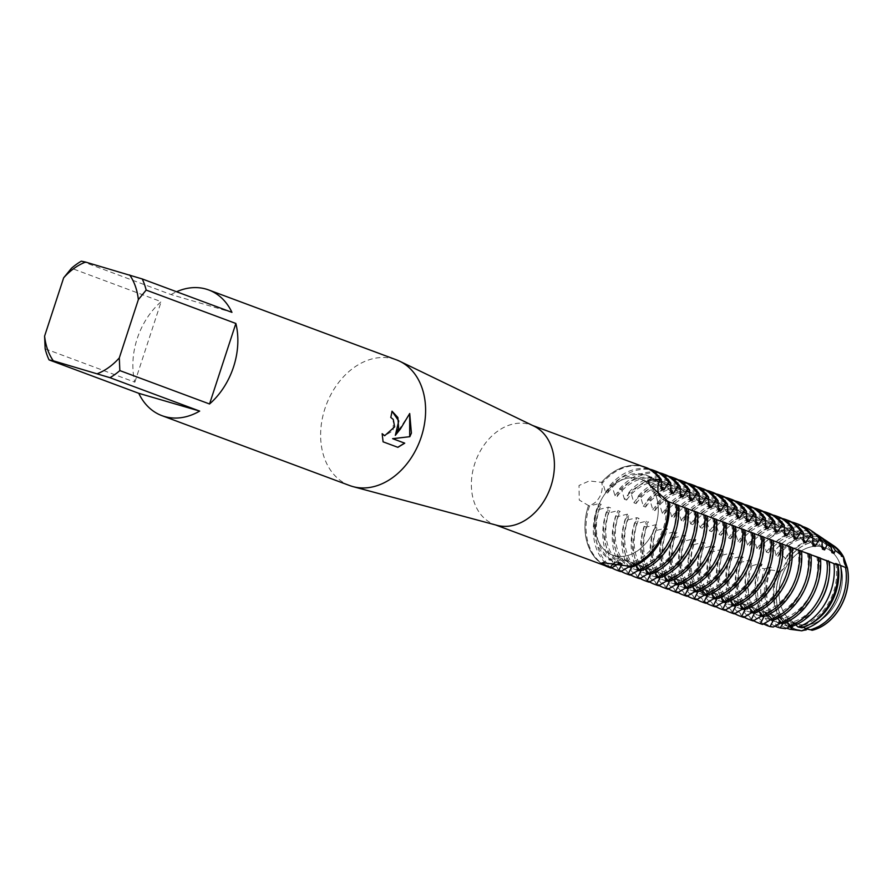 <?xml version="1.0" encoding="UTF-8"?>
<svg xmlns="http://www.w3.org/2000/svg" width="892" height="892" viewBox="0 0 892 892"><rect width="100%" height="100%" fill="white"/><g stroke="black" fill="none" stroke-linecap="round" stroke-linejoin="round"><path stroke-width="0.67" stroke-dasharray="4.46 3.34" d="M618.145 560.778A16.179 12.098 -69.6 0 0 614.844 562.584A16.179 12.098 110.4 0 1 625.247 560.622A16.179 12.098 -69.6 0 0 618.145 560.778M645.05 467.341A53.063 39.683 110.4 0 0 601.609 482.371L589.3 480.933L578.997 485.493L579.276 500.055L588.464 505.53A16.179 12.098 -69.6 0 0 601.219 493.276A16.179 12.098 -69.6 0 0 601.632 482.249L601.609 482.405M660.504 497.323A16.179 12.098 -69.6 0 0 664.93 500.758A16.179 12.098 -69.6 0 0 667.974 501.337A16.179 12.098 110.4 0 1 664.93 500.758A16.179 12.098 110.4 0 1 660.504 497.323M839.818 594.128A40.497 30.283 110.4 0 1 796.589 623.586A40.497 30.283 110.4 0 1 781.615 577.135A40.497 30.283 110.4 0 1 824.844 547.677A40.497 30.283 110.4 0 1 839.818 594.128A40.497 30.283 110.4 0 1 796.589 623.586A40.497 30.283 110.4 0 1 781.615 577.135A40.497 30.283 110.4 0 1 824.844 547.677A40.497 30.283 110.4 0 1 839.818 594.128M807.126 628.971L810.694 629.663L801.875 630.834A46.105 34.476 110.4 0 1 779.14 576.533A46.105 34.476 110.4 0 1 781.091 571.359A16.179 12.098 -69.6 0 0 787.536 559.953L781.091 571.359L787.536 559.953A46.105 34.476 110.4 0 1 833.741 545.77A46.105 34.476 110.4 0 0 787.536 559.953L785.272 559.106A46.105 34.476 110.4 0 1 824.308 541.578A46.105 34.476 110.4 0 1 826.081 542.158A46.105 34.476 110.4 0 1 841.334 556.151M812.099 630.287L810.694 629.663L812.099 630.287A16.179 12.098 -69.6 0 0 810.928 629.741A16.179 12.098 -69.6 0 0 807.929 629.172M655.698 525.589A40.497 30.283 110.4 0 1 612.469 555.036A40.497 30.283 110.4 0 1 597.495 508.596A40.497 30.283 110.4 0 1 640.724 479.138A40.497 30.283 110.4 0 1 655.698 525.589A40.497 30.283 110.4 0 1 612.469 555.036A40.497 30.283 110.4 0 1 597.495 508.596A40.497 30.283 110.4 0 1 640.724 479.138A40.497 30.283 110.4 0 1 655.698 525.589M497.034 525.332A53.063 39.683 110.4 0 1 494.38 524.485A53.063 39.683 110.4 0 1 474.767 463.628A53.063 39.683 110.4 0 1 531.409 425.038A53.063 39.683 110.4 0 1 533.973 426.131M608.021 566.788A53.063 39.683 110.4 0 1 588.397 505.931A53.063 39.683 110.4 0 1 588.542 505.496M349.72 485.571A67.056 50.142 110.4 0 1 324.922 408.659A67.056 50.142 110.4 0 1 396.516 359.877M45.146 348.783L134.848 382.177A67.056 50.142 110.4 0 1 137.167 338.759A67.056 50.142 110.4 0 1 161.162 301.663L71.46 268.269M624.422 499.23L621.635 489.697L619.472 488.883L617.141 496.521L614.967 495.707L612.18 486.173L610.005 485.371L607.675 492.997L605.512 492.183L602.713 482.65L601.632 482.249A16.179 12.098 110.4 0 1 588.464 505.53A53.23 39.806 110.4 0 0 588.341 505.92A53.23 39.806 110.4 0 0 605.122 565.718A53.23 39.806 110.4 0 1 588.341 505.92A53.23 39.806 110.4 0 1 588.464 505.53L589.556 505.942L599.056 503.59M392.012 411.19L391.889 411.145A66.889 50.019 110.4 0 1 390.663 417.389L393.149 419.396L393.205 430.635L384.619 435.697M382.144 433.847L382.958 441.774L397.888 447.327M409.662 413.62L395.212 435.307M631.09 566.576A16.179 12.098 -69.6 0 0 625.247 560.622A16.179 12.098 110.4 0 1 631.09 566.576M601.632 482.249A53.23 39.806 110.4 0 1 642.151 466.26A53.23 39.806 110.4 0 0 601.632 482.249M81.328 261.166L171.041 294.572L231.942 312.356M171.041 294.572A67.056 50.142 110.4 0 1 176.571 291.74M134.848 382.177L161.162 301.663M646.254 467.609A53.23 39.806 -69.6 0 0 644.202 466.929A53.23 39.806 -69.6 0 0 602.713 482.65M605.512 492.183A46.105 34.476 110.4 0 1 644.548 474.655A46.105 34.476 110.4 0 1 646.321 475.235A46.105 34.476 110.4 0 1 661.574 489.229M607.675 492.997A46.105 34.476 110.4 0 1 646.722 475.458A46.105 34.476 110.4 0 1 648.495 476.049A46.105 34.476 110.4 0 1 661.206 485.939M655.709 471.132A53.23 39.806 -69.6 0 0 653.669 470.452A53.23 39.806 -69.6 0 0 612.18 486.173M614.967 495.707A46.105 34.476 110.4 0 1 654.014 478.179A46.105 34.476 110.4 0 1 655.787 478.759A46.105 34.476 110.4 0 1 671.04 492.752M617.141 496.521A46.105 34.476 110.4 0 1 656.189 478.982A46.105 34.476 110.4 0 1 657.95 479.573A46.105 34.476 110.4 0 1 670.673 489.463M665.176 474.655A53.23 39.806 -69.6 0 0 663.124 473.975A53.23 39.806 -69.6 0 0 621.635 489.697M785.261 559.106L785.228 557.957L779.151 553.363L777.98 556.396L775.806 555.582L775.025 550.554L770.376 547.565L768.514 552.873L766.351 552.059L764.299 543.897L761.322 542.158L759.059 549.349L756.884 548.535L754.097 539.002L751.923 538.199L749.592 545.826L747.429 545.023L744.63 535.479L742.456 534.676L740.137 542.303L737.963 541.5L735.175 531.966L733.001 531.153L730.671 538.779L728.496 537.976L725.709 528.443L723.535 527.629L721.215 535.256L719.041 534.453L716.254 524.92L714.079 524.106L711.749 531.743L709.575 530.93L706.787 521.396L704.613 520.582L702.283 528.22L700.12 527.406L697.332 517.873L695.158 517.07L692.828 524.697L690.653 523.883L687.866 514.35L685.692 513.547L683.361 521.173L681.198 520.359L678.399 510.826L676.236 510.023L673.906 517.65L671.732 516.847L668.944 507.303L666.77 506.5L664.44 514.126L662.277 513.324L659.478 503.779L657.315 502.977L654.984 510.603L652.81 509.8L650.023 500.267L647.848 499.453L645.518 507.08L643.355 506.277L640.556 496.744L638.393 495.93L636.063 503.556L633.889 502.753L631.101 493.22L628.927 492.406L626.597 500.044L624.433 499.23A46.105 34.476 110.4 0 1 663.47 481.702A46.105 34.476 110.4 0 1 665.242 482.282A46.105 34.476 110.4 0 1 680.496 496.275M626.597 500.044A46.105 34.476 110.4 0 1 665.644 482.505A46.105 34.476 110.4 0 1 667.417 483.096A46.105 34.476 110.4 0 1 680.128 492.986M674.631 478.179A53.23 39.806 -69.6 0 0 672.59 477.499A53.23 39.806 -69.6 0 0 631.101 493.22M633.889 502.753A46.105 34.476 110.4 0 1 672.936 485.215A46.105 34.476 110.4 0 1 674.709 485.805A46.105 34.476 110.4 0 1 689.962 499.788M636.063 503.556A46.105 34.476 110.4 0 1 675.11 486.028A46.105 34.476 110.4 0 1 676.872 486.619A46.105 34.476 110.4 0 1 689.594 496.51M684.097 481.702A53.23 39.806 -69.6 0 0 682.046 481.022A53.23 39.806 -69.6 0 0 640.556 496.744M643.355 506.277A46.105 34.476 110.4 0 1 682.391 488.738A46.105 34.476 110.4 0 1 684.164 489.329A46.105 34.476 110.4 0 1 699.417 503.311M645.518 507.08A46.105 34.476 110.4 0 1 684.565 489.552A46.105 34.476 110.4 0 1 686.338 490.132A46.105 34.476 110.4 0 1 699.06 500.033M693.552 485.226A53.23 39.806 -69.6 0 0 691.512 484.546A53.23 39.806 -69.6 0 0 650.023 500.267M652.81 509.8A46.105 34.476 110.4 0 1 691.857 492.261A46.105 34.476 110.4 0 1 693.63 492.852A46.105 34.476 110.4 0 1 708.884 506.834M654.984 510.603A46.105 34.476 110.4 0 1 694.032 493.075A46.105 34.476 110.4 0 1 695.805 493.655A46.105 34.476 110.4 0 1 708.516 503.556M703.019 488.738A53.23 39.806 -69.6 0 0 700.967 488.069A53.23 39.806 -69.6 0 0 659.478 503.779M662.277 513.324A46.105 34.476 110.4 0 1 701.324 495.785A46.105 34.476 110.4 0 1 703.086 496.376A46.105 34.476 110.4 0 1 718.339 510.358M664.44 514.126A46.105 34.476 110.4 0 1 703.487 496.599A46.105 34.476 110.4 0 1 705.26 497.178A46.105 34.476 110.4 0 1 717.982 507.069M712.474 492.261A53.23 39.806 -69.6 0 0 710.433 491.581A53.23 39.806 -69.6 0 0 668.944 507.303M671.732 516.847A46.105 34.476 110.4 0 1 710.779 499.308A46.105 34.476 110.4 0 1 712.552 499.899A46.105 34.476 110.4 0 1 727.805 513.881M673.906 517.65A46.105 34.476 110.4 0 1 712.953 500.111A46.105 34.476 110.4 0 1 714.726 500.702A46.105 34.476 110.4 0 1 727.437 510.592M721.94 495.785A53.23 39.806 -69.6 0 0 719.889 495.105A53.23 39.806 -69.6 0 0 678.399 510.826M681.198 520.359A46.105 34.476 110.4 0 1 720.245 502.832A46.105 34.476 110.4 0 1 722.007 503.411A46.105 34.476 110.4 0 1 737.26 517.405M683.372 521.173A46.105 34.476 110.4 0 1 722.409 503.634A46.105 34.476 110.4 0 1 724.181 504.225A46.105 34.476 110.4 0 1 736.904 514.115M731.395 499.308A53.23 39.806 -69.6 0 0 729.355 498.628A53.23 39.806 -69.6 0 0 687.866 514.35M690.653 523.883A46.105 34.476 110.4 0 1 729.701 506.355A46.105 34.476 110.4 0 1 731.473 506.935A46.105 34.476 110.4 0 1 746.727 520.928M692.828 524.697A46.105 34.476 110.4 0 1 731.875 507.158A46.105 34.476 110.4 0 1 733.648 507.749A46.105 34.476 110.4 0 1 746.359 517.639M740.862 502.832A53.23 39.806 -69.6 0 0 738.81 502.151A53.23 39.806 -69.6 0 0 697.332 517.873M700.12 527.406A46.105 34.476 110.4 0 1 739.167 509.878A46.105 34.476 110.4 0 1 740.929 510.458A46.105 34.476 110.4 0 1 756.182 524.451M702.294 528.22A46.105 34.476 110.4 0 1 741.33 510.681A46.105 34.476 110.4 0 1 743.103 511.272A46.105 34.476 110.4 0 1 755.825 521.162M750.317 506.355A53.23 39.806 -69.6 0 0 748.277 505.675A53.23 39.806 -69.6 0 0 706.787 521.396M709.575 530.93A46.105 34.476 110.4 0 1 748.622 513.391A46.105 34.476 110.4 0 1 750.395 513.982A46.105 34.476 110.4 0 1 765.648 527.975M711.749 531.743A46.105 34.476 110.4 0 1 750.796 514.205A46.105 34.476 110.4 0 1 752.569 514.795A46.105 34.476 110.4 0 1 765.28 524.686M759.783 509.878A53.23 39.806 -69.6 0 0 757.743 509.198A53.23 39.806 -69.6 0 0 716.254 524.92M719.041 534.453A46.105 34.476 110.4 0 1 758.088 516.914A46.105 34.476 110.4 0 1 759.85 517.505A46.105 34.476 110.4 0 1 775.103 531.487M721.215 535.256A46.105 34.476 110.4 0 1 760.252 517.728A46.105 34.476 110.4 0 1 762.024 518.319A46.105 34.476 110.4 0 1 774.747 528.209M769.238 513.402A53.23 39.806 -69.6 0 0 767.198 512.722A53.23 39.806 -69.6 0 0 725.709 528.443M728.496 537.976A46.105 34.476 110.4 0 1 767.544 520.437A46.105 34.476 110.4 0 1 769.317 521.028A46.105 34.476 110.4 0 1 784.57 535.01M730.671 538.779A46.105 34.476 110.4 0 1 769.718 521.251A46.105 34.476 110.4 0 1 771.491 521.831A46.105 34.476 110.4 0 1 784.202 531.732M778.705 516.914A53.23 39.806 -69.6 0 0 776.664 516.245A53.23 39.806 -69.6 0 0 735.175 531.966M737.963 541.5A46.105 34.476 110.4 0 1 777.01 523.961A46.105 34.476 110.4 0 1 778.783 524.552A46.105 34.476 110.4 0 1 794.025 538.534M740.137 542.303A46.105 34.476 110.4 0 1 779.173 524.775A46.105 34.476 110.4 0 1 780.946 525.355A46.105 34.476 110.4 0 1 793.668 535.256M788.16 520.437A53.23 39.806 -69.6 0 0 786.12 519.768A53.23 39.806 -69.6 0 0 744.63 535.479M747.429 545.023A46.105 34.476 110.4 0 1 786.465 527.484A46.105 34.476 110.4 0 1 788.238 528.075A46.105 34.476 110.4 0 1 803.491 542.057M749.592 545.826A46.105 34.476 110.4 0 1 788.639 528.298A46.105 34.476 110.4 0 1 790.412 528.878A46.105 34.476 110.4 0 1 803.123 538.768M797.626 523.961A53.23 39.806 -69.6 0 0 795.586 523.281A53.23 39.806 -69.6 0 0 754.097 539.002M756.884 548.535A46.105 34.476 110.4 0 1 795.932 531.008A46.105 34.476 110.4 0 1 797.704 531.599A46.105 34.476 110.4 0 1 812.947 545.581M759.059 549.349A46.105 34.476 110.4 0 1 798.095 531.81A46.105 34.476 110.4 0 1 799.868 532.401A46.105 34.476 110.4 0 1 812.59 542.291M761.322 542.158A52.661 39.382 110.4 0 1 802.488 526.458A52.661 39.382 110.4 0 1 803.045 526.626M813.225 532A51.948 38.847 -69.6 0 0 805.108 528.198A51.948 38.847 -69.6 0 0 764.299 543.897M766.351 552.059A46.105 34.476 110.4 0 1 805.387 534.531A46.105 34.476 110.4 0 1 807.16 535.111A46.105 34.476 110.4 0 1 822.413 549.104M768.514 552.873A46.105 34.476 110.4 0 1 807.561 535.334A46.105 34.476 110.4 0 1 809.334 535.925A46.105 34.476 110.4 0 1 822.045 545.815M770.376 547.565A50.487 37.754 110.4 0 1 810.493 531.766A50.487 37.754 110.4 0 1 815.745 533.884M822.402 538.155A49.339 36.895 -69.6 0 0 814.697 534.542A49.339 36.895 -69.6 0 0 775.025 550.554M775.806 555.582A46.105 34.476 110.4 0 1 814.853 538.054A46.105 34.476 110.4 0 1 816.626 538.634A46.105 34.476 110.4 0 1 831.868 552.627M777.98 556.396A46.105 34.476 110.4 0 1 817.027 538.857A46.105 34.476 110.4 0 1 818.789 539.448A46.105 34.476 110.4 0 1 831.511 549.338M779.151 553.363A48.302 36.126 110.4 0 1 818.499 537.062A48.302 36.126 110.4 0 1 824.197 539.459M619.159 563.331A46.105 34.476 110.4 0 1 618.1 563.053A46.105 34.476 110.4 0 1 616.327 562.462A46.105 34.476 110.4 0 1 601.23 504.404L599.067 503.59A46.105 34.476 110.4 0 0 614.153 561.648A46.105 34.476 110.4 0 0 615.926 562.239A46.105 34.476 110.4 0 0 619.84 563.064L619.472 563.209M601.23 504.393L596.848 508.652L599.011 509.466A53.23 39.806 -69.6 0 0 598.889 509.845A53.23 39.806 -69.6 0 0 618.569 570.902M611.611 567.803A53.23 39.806 110.4 0 1 596.715 509.042A53.23 39.806 110.4 0 1 596.848 508.652M621.055 563.51L619.84 563.064M629.295 566.587A46.105 34.476 110.4 0 1 625.381 565.762A46.105 34.476 110.4 0 1 623.619 565.171A46.105 34.476 110.4 0 1 608.522 507.113L610.697 507.916L606.304 512.175L608.478 512.978L617.978 510.637L620.152 511.439L615.77 515.699L617.933 516.501L627.444 514.16L629.618 514.963L625.225 519.222L627.399 520.025L636.91 517.672L639.073 518.486L634.691 522.745L636.855 523.548L646.365 521.196L648.54 522.01L644.147 526.258L646.321 527.072L655.832 524.719L657.995 525.533L653.613 529.781L655.776 530.595L665.287 528.242L667.461 529.056L663.068 533.304L665.242 534.118L674.753 531.766L676.917 532.58L672.535 536.828L674.698 537.642L684.209 535.289L686.383 536.092L681.99 540.351L684.164 541.165L693.675 538.813L695.838 539.615A46.105 34.476 110.4 0 0 710.935 597.685L708.761 596.871A46.105 34.476 110.4 0 1 693.675 538.813M628.626 566.855A46.105 34.476 110.4 0 1 627.555 566.565A46.105 34.476 110.4 0 1 625.783 565.985A46.105 34.476 110.4 0 1 610.697 507.916M589.556 505.942A53.23 39.806 -69.6 0 0 589.422 506.322A53.23 39.806 -69.6 0 0 609.113 567.379M608.478 512.978A53.23 39.806 -69.6 0 0 608.344 513.368A53.23 39.806 -69.6 0 0 628.035 574.426M621.077 571.326A53.23 39.806 110.4 0 1 606.181 512.565A53.23 39.806 110.4 0 1 606.304 512.175M638.761 570.111A46.105 34.476 110.4 0 1 634.848 569.286A46.105 34.476 110.4 0 1 633.075 568.695A46.105 34.476 110.4 0 1 617.989 510.637M638.081 570.378A46.105 34.476 110.4 0 1 637.022 570.088A46.105 34.476 110.4 0 1 635.249 569.509A46.105 34.476 110.4 0 1 620.152 511.439M617.933 516.501A53.23 39.806 -69.6 0 0 617.81 516.892A53.23 39.806 -69.6 0 0 637.49 577.938M630.533 574.849A53.23 39.806 110.4 0 1 615.636 516.078A53.23 39.806 110.4 0 1 615.77 515.699M648.216 573.634A46.105 34.476 110.4 0 1 644.303 572.809A46.105 34.476 110.4 0 1 642.541 572.218A46.105 34.476 110.4 0 1 627.444 514.16M647.547 573.902A46.105 34.476 110.4 0 1 646.477 573.612A46.105 34.476 110.4 0 1 644.704 573.032A46.105 34.476 110.4 0 1 629.618 514.963M627.399 520.025A53.23 39.806 -69.6 0 0 627.266 520.415A53.23 39.806 -69.6 0 0 646.956 581.461M639.999 578.373A53.23 39.806 110.4 0 1 625.102 519.601A53.23 39.806 110.4 0 1 625.225 519.222M657.683 577.146A46.105 34.476 110.4 0 1 653.769 576.332A46.105 34.476 110.4 0 1 651.996 575.741A46.105 34.476 110.4 0 1 636.91 517.683M657.003 577.425A46.105 34.476 110.4 0 1 655.943 577.135A46.105 34.476 110.4 0 1 654.171 576.544A46.105 34.476 110.4 0 1 639.073 518.486M636.855 523.548A53.23 39.806 -69.6 0 0 636.732 523.938A53.23 39.806 -69.6 0 0 656.412 584.985M649.454 581.896A53.23 39.806 110.4 0 1 634.558 523.125A53.23 39.806 110.4 0 1 634.691 522.745M667.149 580.67A46.105 34.476 110.4 0 1 663.224 579.845A46.105 34.476 110.4 0 1 661.463 579.265A46.105 34.476 110.4 0 1 646.365 521.196M666.469 580.948A46.105 34.476 110.4 0 1 665.399 580.659A46.105 34.476 110.4 0 1 663.626 580.068A46.105 34.476 110.4 0 1 648.54 522.01M646.321 527.072A53.23 39.806 -69.6 0 0 646.198 527.462A53.23 39.806 -69.6 0 0 665.878 588.508M658.92 585.42A53.23 39.806 110.4 0 1 644.024 526.648A53.23 39.806 110.4 0 1 644.147 526.258M676.604 584.193A46.105 34.476 110.4 0 1 672.691 583.368A46.105 34.476 110.4 0 1 670.918 582.788A46.105 34.476 110.4 0 1 655.832 524.719M675.924 584.472A46.105 34.476 110.4 0 1 674.865 584.182A46.105 34.476 110.4 0 1 673.092 583.591A46.105 34.476 110.4 0 1 657.995 525.533M655.776 530.595A53.23 39.806 -69.6 0 0 655.653 530.974A53.23 39.806 -69.6 0 0 675.333 592.032M668.376 588.943A53.23 39.806 110.4 0 1 653.479 530.171A53.23 39.806 110.4 0 1 653.613 529.781M686.071 587.716A46.105 34.476 110.4 0 1 682.157 586.891A46.105 34.476 110.4 0 1 680.384 586.312A46.105 34.476 110.4 0 1 665.287 528.242M685.391 587.984A46.105 34.476 110.4 0 1 684.32 587.705A46.105 34.476 110.4 0 1 682.547 587.114A46.105 34.476 110.4 0 1 667.461 529.056M665.242 534.118A53.23 39.806 -69.6 0 0 665.12 534.498A53.23 39.806 -69.6 0 0 684.8 595.555M677.842 592.466A53.23 39.806 110.4 0 1 662.946 533.695A53.23 39.806 110.4 0 1 663.068 533.304M695.526 591.24A46.105 34.476 110.4 0 1 691.612 590.415A46.105 34.476 110.4 0 1 689.839 589.824A46.105 34.476 110.4 0 1 674.753 531.766M694.846 591.508A46.105 34.476 110.4 0 1 693.786 591.229A46.105 34.476 110.4 0 1 692.014 590.638A46.105 34.476 110.4 0 1 676.917 532.58M674.698 537.642A53.23 39.806 -69.6 0 0 674.575 538.021A53.23 39.806 -69.6 0 0 694.255 599.078M687.297 595.979A53.23 39.806 110.4 0 1 672.401 537.218A53.23 39.806 110.4 0 1 672.535 536.828M704.992 594.763A46.105 34.476 110.4 0 1 701.079 593.938A46.105 34.476 110.4 0 1 699.306 593.347A46.105 34.476 110.4 0 1 684.209 535.289M704.312 595.031A46.105 34.476 110.4 0 1 703.242 594.752A46.105 34.476 110.4 0 1 701.469 594.161A46.105 34.476 110.4 0 1 686.383 536.092M684.164 541.165A53.23 39.806 -69.6 0 0 684.041 541.544A53.23 39.806 -69.6 0 0 703.721 602.602M696.764 599.502A53.23 39.806 110.4 0 1 681.867 540.742A53.23 39.806 110.4 0 1 681.99 540.351M714.447 598.287A46.105 34.476 110.4 0 1 710.534 597.462A46.105 34.476 110.4 0 1 708.761 596.871M713.767 598.554A46.105 34.476 110.4 0 1 712.708 598.264A46.105 34.476 110.4 0 1 710.935 597.685M695.849 539.615L691.456 543.875L693.63 544.678A53.23 39.806 -69.6 0 0 693.497 545.068A53.23 39.806 -69.6 0 0 713.176 606.125M706.219 603.025A53.23 39.806 110.4 0 1 691.322 544.254A53.23 39.806 110.4 0 1 691.456 543.875M723.914 601.81A46.105 34.476 110.4 0 1 720 600.985A46.105 34.476 110.4 0 1 718.227 600.394A46.105 34.476 110.4 0 1 703.13 542.336L705.304 543.139L700.911 547.398L703.086 548.201L712.596 545.848L714.771 546.662L710.378 550.922L712.552 551.724L722.052 549.372L724.226 550.186L719.833 554.445L722.007 555.248L731.518 552.895L733.692 553.709L729.299 557.957L731.473 558.771L740.973 556.418L743.148 557.232L738.754 561.481L740.929 562.294L750.44 559.942L752.614 560.756L748.488 564.859L751.923 565.796L759.895 563.465L762.069 564.279A46.105 34.476 110.4 0 0 777.166 622.337L774.992 621.523A46.105 34.476 110.4 0 1 759.895 563.465M723.234 602.078A46.105 34.476 110.4 0 1 722.163 601.788A46.105 34.476 110.4 0 1 720.402 601.208A46.105 34.476 110.4 0 1 705.304 543.139M703.086 548.201A53.23 39.806 -69.6 0 0 702.963 548.591A53.23 39.806 -69.6 0 0 722.643 609.637M715.685 606.549A53.23 39.806 110.4 0 1 700.789 547.777A53.23 39.806 110.4 0 1 700.911 547.398M733.369 605.322A46.105 34.476 110.4 0 1 729.455 604.508A46.105 34.476 110.4 0 1 727.682 603.917A46.105 34.476 110.4 0 1 712.596 545.859M732.689 605.601A46.105 34.476 110.4 0 1 731.63 605.311A46.105 34.476 110.4 0 1 729.857 604.72A46.105 34.476 110.4 0 1 714.771 546.662M712.552 551.724A53.23 39.806 -69.6 0 0 712.418 552.115A53.23 39.806 -69.6 0 0 732.098 613.161M725.14 610.072A53.23 39.806 110.4 0 1 710.244 551.301A53.23 39.806 110.4 0 1 710.378 550.922M742.835 608.846A46.105 34.476 110.4 0 1 738.922 608.032A46.105 34.476 110.4 0 1 737.149 607.441A46.105 34.476 110.4 0 1 722.052 549.383M742.155 609.124A46.105 34.476 110.4 0 1 741.085 608.835A46.105 34.476 110.4 0 1 739.323 608.244A46.105 34.476 110.4 0 1 724.226 550.186M722.007 555.248A53.23 39.806 -69.6 0 0 721.884 555.638A53.23 39.806 -69.6 0 0 741.564 616.684M734.607 613.596A53.23 39.806 110.4 0 1 719.71 554.824A53.23 39.806 110.4 0 1 719.833 554.445M752.291 612.369A46.105 34.476 110.4 0 1 748.377 611.544A46.105 34.476 110.4 0 1 746.604 610.964A46.105 34.476 110.4 0 1 731.518 552.895M751.621 612.648A46.105 34.476 110.4 0 1 750.551 612.358A46.105 34.476 110.4 0 1 748.778 611.767A46.105 34.476 110.4 0 1 733.692 553.709M731.473 558.771A53.23 39.806 -69.6 0 0 731.34 559.161A53.23 39.806 -69.6 0 0 751.019 620.208M744.062 617.119A53.23 39.806 110.4 0 1 729.177 558.347A53.23 39.806 110.4 0 1 729.299 557.957M761.757 615.893A46.105 34.476 110.4 0 1 757.843 615.067A46.105 34.476 110.4 0 1 756.07 614.488A46.105 34.476 110.4 0 1 740.973 556.418M761.077 616.171A46.105 34.476 110.4 0 1 760.006 615.881A46.105 34.476 110.4 0 1 758.245 615.29A46.105 34.476 110.4 0 1 743.148 557.232M740.929 562.294A53.23 39.806 -69.6 0 0 740.806 562.674A53.23 39.806 -69.6 0 0 760.486 623.731M753.528 620.642A53.23 39.806 110.4 0 1 738.632 561.871A53.23 39.806 110.4 0 1 738.754 561.481M771.212 619.416A46.105 34.476 110.4 0 1 767.298 618.591A46.105 34.476 110.4 0 1 765.526 618.011A46.105 34.476 110.4 0 1 750.44 559.942M770.543 619.684A46.105 34.476 110.4 0 1 769.473 619.405A46.105 34.476 110.4 0 1 767.7 618.814A46.105 34.476 110.4 0 1 752.614 560.756M751.923 565.796A51.948 38.847 -69.6 0 0 751.644 566.643A51.948 38.847 -69.6 0 0 772.851 626.886A51.948 38.847 -69.6 0 0 773.308 627.02M763.441 623.809A52.661 39.382 110.4 0 1 748.299 565.439A52.661 39.382 110.4 0 1 748.488 564.859M780.678 622.939A46.105 34.476 110.4 0 1 776.765 622.114A46.105 34.476 110.4 0 1 774.992 621.523M779.998 623.207A46.105 34.476 110.4 0 1 778.928 622.928A46.105 34.476 110.4 0 1 777.166 622.337M762.069 564.268L759.059 567.591L764.678 568.851A49.339 36.895 -69.6 0 0 763.92 571.058A49.339 36.895 -69.6 0 0 784.057 628.28A49.339 36.895 -69.6 0 0 785.584 628.682M774.78 625.994A50.487 37.754 110.4 0 1 758.546 569.118A50.487 37.754 110.4 0 1 759.059 567.591M790.134 626.463A46.105 34.476 110.4 0 1 786.22 625.638A46.105 34.476 110.4 0 1 784.447 625.047A46.105 34.476 110.4 0 1 769.361 566.989L771.535 567.791L769.829 569.865L781.091 571.359A46.105 34.476 110.4 0 0 779.14 576.533A46.105 34.476 110.4 0 0 801.863 630.822M789.465 626.73A46.105 34.476 110.4 0 1 788.394 626.44A46.105 34.476 110.4 0 1 786.621 625.861A46.105 34.476 110.4 0 1 771.535 567.791M777.824 571.058A46.73 34.944 -69.6 0 0 776.196 575.474A46.73 34.944 -69.6 0 0 795.263 629.674A46.73 34.944 -69.6 0 0 798.552 630.41M786.488 628.158A48.302 36.126 110.4 0 1 768.781 572.809A48.302 36.126 110.4 0 1 769.829 569.865M831.578 544.321A46.73 34.944 -69.6 0 0 824.286 540.898A46.73 34.944 -69.6 0 0 785.228 557.957M799.6 629.986A46.105 34.476 110.4 0 1 795.686 629.161A46.105 34.476 110.4 0 1 793.913 628.57A46.105 34.476 110.4 0 1 778.827 570.512M787.435 559.92A46.105 34.476 110.4 0 1 826.483 542.381A46.105 34.476 110.4 0 1 828.255 542.972A46.105 34.476 110.4 0 1 832.838 545.213M780.991 571.315A46.105 34.476 110.4 0 0 796.088 629.384A46.105 34.476 110.4 0 0 797.861 629.964A46.128 34.498 110.4 0 0 798.886 630.265A46.105 34.476 110.4 0 1 797.861 629.964A46.128 34.498 110.4 0 1 779.028 576.5A46.128 34.498 110.4 0 1 780.968 571.348M787.458 559.875A46.128 34.498 110.4 0 1 826.494 542.358A46.128 34.498 110.4 0 1 832.637 545.057M826.862 560.678L829.315 561.704M820.45 558.336L819.659 557.801M817.395 557.154L820.428 558.091M810.995 554.813L810.192 554.289M807.94 553.631L810.973 554.568M801.529 551.289L800.737 550.765M798.474 550.108L801.507 551.055M792.074 547.766L791.271 547.242M789.019 546.584L792.051 547.532M782.607 544.243L781.816 543.719M779.552 543.072L782.585 544.009M773.152 540.719L772.349 540.195M770.086 539.548L773.13 540.485M763.686 537.196L762.894 536.672M760.631 536.025L763.663 536.962M754.231 533.672L753.428 533.148M751.164 532.502L754.208 533.438M744.764 530.16L743.973 529.625M741.709 528.978L744.742 529.915M735.309 526.637L734.506 526.102M732.243 525.455L735.287 526.392M725.843 523.113L725.051 522.589M722.788 521.932L725.82 522.868M716.388 519.59L715.585 519.066M713.321 518.408L716.365 519.356M706.921 516.067L706.129 515.543M703.866 514.885L706.899 515.832M697.466 512.543L696.663 512.019M694.4 511.372L697.444 512.309M688 509.02L687.197 508.496M684.944 507.849L687.977 508.786M678.544 505.496L677.742 504.972M675.478 504.326L678.511 505.262M669.078 501.973L668.275 501.449M665.633 500.401L669.056 501.739M599.011 509.466L608.522 507.113M693.63 544.678L703.13 542.336M764.678 568.851L769.361 566.989M632.183 566.977L630.075 562.518L635.595 565.55M641.638 570.501L639.542 566.041L645.061 569.074M651.104 574.024L648.997 569.564L654.516 572.597M660.559 577.548L658.463 573.088L663.982 576.12M670.026 581.071L667.918 576.611L673.438 579.644M679.481 584.594L677.385 580.134L682.904 583.156M688.947 588.118L686.84 583.658L692.359 586.68M698.403 591.641L696.306 587.181L701.826 590.203M707.869 595.165L705.762 590.705M741.062 528.265A46.105 34.476 110.4 0 1 705.773 590.694L711.281 593.726M717.324 598.677L715.228 594.217L720.747 597.25M726.79 602.2L724.683 597.74L730.202 600.773M736.246 605.724L734.149 601.264L739.669 604.297M745.712 609.247L743.605 604.787L749.124 607.82M755.167 612.771L753.071 608.311L758.59 611.343M764.634 616.294L762.537 611.834L768.045 614.856M774.089 619.817L771.993 615.357L777.512 618.379M783.555 623.341L781.459 618.881L786.967 621.902M793.01 626.608L790.044 621.969M826.204 559.964A46.105 34.476 110.4 0 1 790.914 622.393L795.742 624.879M802.019 627.812L800.38 625.916L803.547 627.288M845.125 567.011A46.105 34.476 110.4 0 1 809.836 629.44M811.608 623.24A46.105 34.476 110.4 0 1 802.544 626.73M835.67 563.488A46.105 34.476 110.4 0 1 800.38 625.916M828.49 561.347A46.105 34.476 110.4 0 1 828.891 577.648M819.246 603.561A46.105 34.476 110.4 0 1 793.088 623.207M818.979 557.556A46.105 34.476 110.4 0 1 783.622 619.684M816.749 556.441A46.105 34.476 110.4 0 1 781.459 618.881M809.512 554.032A46.105 34.476 110.4 0 1 774.167 616.16M807.282 552.917A46.105 34.476 110.4 0 1 771.993 615.357M800.057 550.509A46.105 34.476 110.4 0 1 764.7 612.637M797.827 549.394A46.105 34.476 110.4 0 1 762.537 611.834M790.591 546.986A46.105 34.476 110.4 0 1 755.245 609.113M788.361 545.882A46.105 34.476 110.4 0 1 753.071 608.311M781.136 543.462A46.105 34.476 110.4 0 1 745.779 605.59M778.906 542.358A46.105 34.476 110.4 0 1 743.616 604.787M771.669 539.939A46.105 34.476 110.4 0 1 736.324 602.078M769.439 538.835A46.105 34.476 110.4 0 1 734.149 601.264M762.214 536.415A46.105 34.476 110.4 0 1 726.857 598.554M759.984 535.312A46.105 34.476 110.4 0 1 724.694 597.74M752.748 532.903A46.105 34.476 110.4 0 1 717.402 595.031M750.518 531.788A46.105 34.476 110.4 0 1 715.228 594.217M743.292 529.38A46.105 34.476 110.4 0 1 707.936 591.508M733.826 525.856A46.105 34.476 110.4 0 1 698.481 587.984M731.596 524.741A46.105 34.476 110.4 0 1 696.306 587.181M724.371 522.333A46.105 34.476 110.4 0 1 689.014 584.461M722.141 521.218A46.105 34.476 110.4 0 1 686.84 583.658M714.905 518.809A46.105 34.476 110.4 0 1 679.559 580.937M712.675 517.695A46.105 34.476 110.4 0 1 677.385 580.134M705.449 515.286A46.105 34.476 110.4 0 1 670.093 577.414M703.208 514.182A46.105 34.476 110.4 0 1 667.918 576.611M695.983 511.763A46.105 34.476 110.4 0 1 660.638 573.902M693.753 510.659A46.105 34.476 110.4 0 1 658.463 573.088M686.517 508.239A46.105 34.476 110.4 0 1 651.171 570.378M684.287 507.135A46.105 34.476 110.4 0 1 648.997 569.564M677.061 504.716A46.105 34.476 110.4 0 1 641.716 566.855M674.831 503.612A46.105 34.476 110.4 0 1 639.542 566.041M665.365 500.089A46.105 34.476 110.4 0 1 630.075 562.518M667.606 501.248A46.105 34.476 110.4 0 1 632.25 563.331M751.923 538.199A53.23 39.806 110.4 0 1 791.717 522.032M742.456 534.676A53.23 39.806 110.4 0 1 782.262 518.52M733.001 531.153A53.23 39.806 110.4 0 1 772.795 514.996M723.535 527.629A53.23 39.806 110.4 0 1 763.34 511.473M714.079 524.106A53.23 39.806 110.4 0 1 753.874 507.949M704.613 520.582A53.23 39.806 110.4 0 1 744.419 504.426M695.158 517.07A53.23 39.806 110.4 0 1 734.952 500.903M685.692 513.547A53.23 39.806 110.4 0 1 725.497 497.379M676.236 510.023A53.23 39.806 110.4 0 1 716.031 493.856M666.77 506.5A53.23 39.806 110.4 0 1 706.576 490.344M657.315 502.977A53.23 39.806 110.4 0 1 697.109 486.82M647.848 499.453A53.23 39.806 110.4 0 1 687.654 483.297M638.393 495.93A53.23 39.806 110.4 0 1 678.188 479.773M628.927 492.406A53.23 39.806 110.4 0 1 668.732 476.25M619.472 488.883A53.23 39.806 110.4 0 1 659.266 472.727M610.005 485.371A53.23 39.806 110.4 0 1 649.811 469.203M601.587 563.12L606.761 560.421C612.86 558.247 619.026 558.314 625.247 560.622L810.928 629.741M667.339 501.65L664.93 500.758L652.32 491.224L647.837 480.286M796.589 623.586L612.469 555.036L796.589 623.586M495.684 524.975L494.38 524.485M532.714 425.517L531.409 425.038M824.844 547.677L640.724 479.138L824.844 547.677M648.495 476.049L646.321 475.235M657.95 479.573L655.787 478.759M667.417 483.096L665.242 482.282M676.872 486.619L674.709 485.805M686.338 490.132L684.164 489.329M695.805 493.655L693.63 492.852M705.26 497.178L703.086 496.376M714.726 500.702L712.552 499.899M724.181 504.225L722.007 503.411M733.648 507.749L731.473 506.935M743.103 511.272L740.929 510.458M752.569 514.795L750.395 513.982M762.024 518.319L759.85 517.505M771.491 521.831L769.317 521.028M780.946 525.355L778.783 524.552M790.412 528.878L788.238 528.075M799.868 532.401L797.704 531.599M809.334 535.925L807.16 535.111M818.789 539.448L816.626 538.634M828.255 542.972L826.081 542.158M836.796 564.736L832.838 563.265M828.166 561.536L823.372 559.741M818.711 558.013L813.917 556.218M809.245 554.49L804.45 552.706M799.789 550.966L794.995 549.182M790.323 547.443L785.529 545.659M780.868 543.919L776.073 542.135M771.402 540.396L766.607 538.612M761.946 536.872L757.141 535.088M752.48 533.349L747.686 531.565M743.025 529.837L738.219 528.042M733.558 526.313L728.764 524.529M724.103 522.79L719.298 521.006M714.637 519.267L709.842 517.483M705.182 515.743L700.376 513.959M695.715 512.22L690.921 510.436M686.26 508.696L681.455 506.912M676.794 505.173L671.999 503.389M796.088 629.384L793.913 628.57M786.621 625.861L784.447 625.047M767.7 618.814L765.526 618.011M758.245 615.29L756.07 614.488M748.778 611.767L746.604 610.964M739.323 608.244L737.149 607.441M729.857 604.72L727.682 603.917M720.402 601.208L718.227 600.394M701.469 594.161L699.306 593.347M692.014 590.638L689.839 589.824M682.547 587.114L680.384 586.312M673.092 583.591L670.918 582.788M663.626 580.068L661.463 579.265M654.171 576.544L651.996 575.741M644.704 573.032L642.541 572.218M635.249 569.509L633.075 568.695M625.783 565.985L623.619 565.171M616.327 562.462L614.153 561.648"/><path stroke-width="1.34" d="M619.472 563.209L611.265 568.081L610.184 567.68A16.179 12.098 110.4 0 1 614.844 562.584A16.179 12.098 -69.6 0 0 610.184 567.68L610.251 567.312M495.684 524.975L608.021 566.788A53.063 39.683 110.4 0 0 610.217 567.513L601.587 563.108L602.836 562.718L630.967 566.42A53.063 39.683 110.4 0 0 664.663 528.198A53.063 39.683 110.4 0 0 667.774 501.315L649.699 485.092L647.837 480.286L660.08 479.294A53.063 39.683 110.4 0 0 645.05 467.341L532.714 425.517M660.414 497.212A16.179 12.098 -69.6 0 0 660.504 497.323A16.179 12.098 110.4 0 1 660.225 479.149A16.179 12.098 -69.6 0 0 660.414 497.212M630.878 566.286L632.183 566.977A53.23 39.806 -69.6 0 0 665.934 528.666A53.23 39.806 -69.6 0 0 669.056 501.739L667.361 501.248M807.929 629.172A16.179 12.098 -69.6 0 0 801.863 630.822L807.126 628.971M812.099 630.287L812.099 630.287A46.105 34.476 110.4 0 0 845.404 595.889A46.105 34.476 110.4 0 1 812.11 630.287L812.043 630.265A46.128 34.498 110.4 0 0 845.326 595.856A46.128 34.498 110.4 0 0 847.333 567.847L843.609 556.987A16.179 12.098 -69.6 0 0 847.4 567.858A46.105 34.476 110.4 0 1 845.404 595.889A46.105 34.476 110.4 0 0 847.4 567.858L843.609 556.987A46.105 34.476 110.4 0 0 833.741 545.77A46.105 34.476 110.4 0 1 833.786 545.793A46.105 34.476 110.4 0 1 843.609 556.987L841.334 556.151L841.178 555.002A46.73 34.944 -69.6 0 0 831.578 544.321L826.048 540.597A48.302 36.126 110.4 0 1 835.235 550.397L841.178 555.002M176.571 291.74A67.056 50.142 110.4 0 1 208.75 289.978L396.516 359.877A67.056 50.142 110.4 0 1 399.75 361.26L533.973 426.131A53.063 39.683 110.4 0 1 551.022 485.895A53.063 39.683 110.4 0 1 497.034 525.332L353.076 486.642A67.056 50.142 110.4 0 1 349.72 485.571L161.965 415.672A67.056 50.142 110.4 0 1 138.762 393.305L49.06 359.9A67.056 50.142 110.4 0 1 45.146 348.783L44.6 336.117L63.655 277.825A60.355 45.135 110.4 0 1 85.565 262.07L81.328 261.166A67.056 50.142 110.4 0 0 71.46 268.269L63.655 277.825M399.75 361.26A67.056 50.142 110.4 0 1 421.314 436.801A67.056 50.142 110.4 0 1 353.076 486.642M397.776 447.282L404.622 443.134L392.614 438.663L409.852 436.679L392.736 438.708L404.745 443.168L397.888 447.327L383.081 441.819L382.155 433.69L384.686 435.72L394.643 426.867L393.272 419.43L390.785 417.423A67.056 50.142 -69.6 0 0 392.012 411.179L397.888 417.523L398.624 428.35L395.334 435.341L400.397 429.007L409.707 413.509L411.402 433.111L409.841 436.679M119.84 370.593L119.294 357.926L138.349 299.634L146.154 290.078L235.867 323.473A67.056 50.142 110.4 0 1 233.548 366.902A67.056 50.142 110.4 0 1 209.542 403.987L119.84 370.593A67.056 50.142 110.4 0 1 109.972 377.684L199.674 411.089A67.056 50.142 110.4 0 1 161.965 415.672M664.841 528.254A53.23 39.806 110.4 0 1 631.09 566.576L631.09 566.576A53.23 39.806 110.4 0 0 664.841 528.254A53.23 39.806 110.4 0 0 667.974 501.337A53.23 39.806 110.4 0 1 664.841 528.254M610.184 567.68A53.23 39.806 110.4 0 1 605.122 565.718A53.23 39.806 110.4 0 0 608.021 566.977A53.23 39.806 110.4 0 0 610.184 567.68M392.012 411.19L398.746 420.968L395.334 435.341M384.619 435.697L382.144 433.847M409.718 436.645L409.662 413.62M659.868 479.506L661.307 479.562A53.23 39.806 -69.6 0 0 646.254 467.609L645.161 467.207A53.23 39.806 110.4 0 1 660.225 479.149A53.23 39.806 110.4 0 0 642.151 466.26A53.23 39.806 110.4 0 1 645.161 467.207M208.75 289.978A67.056 50.142 110.4 0 1 231.942 312.356L142.241 278.951L85.565 262.07M49.06 359.9L53.286 360.803A60.355 45.135 110.4 0 1 44.6 336.117M53.286 360.803L109.972 377.684M119.294 357.926A60.355 45.135 110.4 0 1 97.395 373.681M129.663 274.948A60.355 45.135 110.4 0 1 138.349 299.634M142.241 278.951A67.056 50.142 110.4 0 1 146.154 290.078M199.674 411.089L138.762 393.305M235.867 323.473L209.542 403.987M661.307 479.562L661.574 489.229L663.748 490.031L668.599 482.271L670.762 483.085A53.23 39.806 -69.6 0 0 655.709 471.132L653.535 470.318A53.23 39.806 110.4 0 1 668.599 482.271M661.206 485.939A46.105 34.476 110.4 0 1 663.748 490.031M649.811 469.203A53.23 39.806 110.4 0 1 651.494 469.649A53.23 39.806 110.4 0 1 653.535 470.318M670.762 483.085L671.04 492.752L673.204 493.555L678.054 485.794L680.228 486.597A53.23 39.806 -69.6 0 0 665.176 474.655L663.001 473.842A53.23 39.806 110.4 0 1 678.054 485.794M670.673 489.463A46.105 34.476 110.4 0 1 673.204 493.555M659.266 472.727A53.23 39.806 110.4 0 1 660.961 473.173A53.23 39.806 110.4 0 1 663.001 473.842M680.228 486.597L680.496 496.275L682.67 497.078L687.52 489.318L689.694 490.121A53.23 39.806 -69.6 0 0 674.631 478.179L672.457 477.365A53.23 39.806 110.4 0 1 687.52 489.318M680.128 492.986A46.105 34.476 110.4 0 1 682.67 497.078M668.732 476.25A53.23 39.806 110.4 0 1 670.416 476.685A53.23 39.806 110.4 0 1 672.457 477.365M689.694 490.121L689.962 499.788L692.125 500.602L696.975 492.841L699.15 493.644A53.23 39.806 -69.6 0 0 684.097 481.702L681.923 480.888A53.23 39.806 110.4 0 1 696.975 492.841M689.594 496.51A46.105 34.476 110.4 0 1 692.125 500.602M678.188 479.773A53.23 39.806 110.4 0 1 679.882 480.208A53.23 39.806 110.4 0 1 681.923 480.888M699.15 493.644L699.417 503.311L701.591 504.125L706.442 496.365L708.616 497.167A53.23 39.806 -69.6 0 0 693.552 485.226L691.378 484.412A53.23 39.806 110.4 0 1 706.442 496.365M699.06 500.033A46.105 34.476 110.4 0 1 701.591 504.125M687.654 483.297A53.23 39.806 110.4 0 1 689.338 483.732A53.23 39.806 110.4 0 1 691.378 484.412M708.616 497.167L708.884 506.834L711.047 507.648L715.897 499.888M708.516 503.556A46.105 34.476 110.4 0 1 711.047 507.648M697.109 486.82A53.23 39.806 110.4 0 1 698.804 487.255A53.23 39.806 110.4 0 1 700.844 487.935A53.23 39.806 110.4 0 1 715.897 499.877L718.071 500.691A53.23 39.806 -69.6 0 0 703.019 488.738L700.844 487.935M718.071 500.691L718.339 510.358L720.513 511.172L725.363 503.4L727.538 504.214A53.23 39.806 -69.6 0 0 712.474 492.261L710.311 491.459A53.23 39.806 110.4 0 1 725.363 503.4M717.982 507.069A46.105 34.476 110.4 0 1 720.513 511.172M706.576 490.344A53.23 39.806 110.4 0 1 708.259 490.778A53.23 39.806 110.4 0 1 710.311 491.459M727.538 504.214L727.805 513.881L729.968 514.684L734.818 506.924L736.993 507.738A53.23 39.806 -69.6 0 0 721.94 495.785L719.766 494.982A53.23 39.806 110.4 0 1 734.818 506.924M727.437 510.592A46.105 34.476 110.4 0 1 729.968 514.684M716.031 493.856A53.23 39.806 110.4 0 1 717.726 494.302A53.23 39.806 110.4 0 1 719.766 494.982M736.993 507.738L737.26 517.405L739.435 518.207L744.285 510.447L746.459 511.261A53.23 39.806 -69.6 0 0 731.395 499.308L729.232 498.505A53.23 39.806 110.4 0 1 744.285 510.447M736.904 514.115A46.105 34.476 110.4 0 1 739.435 518.207M725.497 497.379A53.23 39.806 110.4 0 1 727.181 497.825A53.23 39.806 110.4 0 1 729.232 498.505M746.459 511.261L746.727 520.928L748.89 521.731L753.74 513.97L755.914 514.784A53.23 39.806 -69.6 0 0 740.862 502.832L738.688 502.018A53.23 39.806 110.4 0 1 753.74 513.97M746.359 517.639A46.105 34.476 110.4 0 1 748.89 521.731M734.952 500.903A53.23 39.806 110.4 0 1 736.647 501.349A53.23 39.806 110.4 0 1 738.688 502.018M755.914 514.784L756.182 524.451L758.356 525.254L763.206 517.494L765.381 518.297A53.23 39.806 -69.6 0 0 750.317 506.355L748.154 505.541A53.23 39.806 110.4 0 1 763.206 517.494M755.825 521.162A46.105 34.476 110.4 0 1 758.356 525.254M744.419 504.426A53.23 39.806 110.4 0 1 746.102 504.872A53.23 39.806 110.4 0 1 748.154 505.541M765.381 518.297L765.648 527.964L767.811 528.778A46.105 34.476 110.4 0 0 765.28 524.686M767.822 528.778L772.673 521.017L774.836 521.82A53.23 39.806 -69.6 0 0 759.783 509.878L757.609 509.064A53.23 39.806 110.4 0 1 772.673 521.017M753.874 507.949A53.23 39.806 110.4 0 1 755.569 508.384A53.23 39.806 110.4 0 1 757.609 509.064M774.836 521.82L775.103 531.487L777.278 532.301L782.128 524.541L784.302 525.343A53.23 39.806 -69.6 0 0 769.238 513.402L767.075 512.588A53.23 39.806 110.4 0 1 782.128 524.541M774.747 528.209A46.105 34.476 110.4 0 1 777.278 532.301M763.34 511.473A53.23 39.806 110.4 0 1 765.024 511.908A53.23 39.806 110.4 0 1 767.075 512.588M784.302 525.343L784.57 535.01L786.744 535.824L791.594 528.064L793.757 528.867A53.23 39.806 -69.6 0 0 778.705 516.914L776.531 516.111A53.23 39.806 110.4 0 1 791.594 528.064M784.202 531.732A46.105 34.476 110.4 0 1 786.744 535.824M772.795 514.996A53.23 39.806 110.4 0 1 774.49 515.431A53.23 39.806 110.4 0 1 776.531 516.111M793.757 528.867L794.025 538.534L796.199 539.348L801.049 531.576L803.224 532.39A53.23 39.806 -69.6 0 0 788.16 520.437L785.997 519.635A53.23 39.806 110.4 0 1 801.049 531.576M793.668 535.256A46.105 34.476 110.4 0 1 796.199 539.348M782.262 518.52A53.23 39.806 110.4 0 1 783.945 518.954A53.23 39.806 110.4 0 1 785.997 519.635M803.224 532.39L803.491 542.057L805.666 542.871L810.516 535.1L812.679 535.914A53.23 39.806 -69.6 0 0 797.626 523.961L795.452 523.158A53.23 39.806 110.4 0 1 810.516 535.1M803.123 538.768A46.105 34.476 110.4 0 1 805.666 542.871M791.717 522.032A53.23 39.806 110.4 0 1 793.412 522.478A53.23 39.806 110.4 0 1 795.452 523.158M812.679 535.914L812.947 545.581L815.121 546.383L819.503 539.091L822.023 540.842A51.948 38.847 -69.6 0 0 813.225 532L810.716 530.316A52.661 39.382 110.4 0 1 819.503 539.091M812.59 542.291A46.105 34.476 110.4 0 1 815.121 546.383M803.045 526.626A52.661 39.382 110.4 0 1 810.716 530.316M822.023 540.842L822.413 549.104L824.587 549.907L827.274 544.566L831.422 547.565A49.339 36.895 -69.6 0 0 822.402 538.155L818.377 535.456A50.487 37.754 110.4 0 1 827.274 544.566M822.045 545.815A46.105 34.476 110.4 0 1 824.587 549.907M815.745 533.884A50.487 37.754 110.4 0 1 818.377 535.456M831.422 547.577L831.879 552.627M831.868 552.627L834.042 553.43L835.235 550.397M831.511 549.338A46.105 34.476 110.4 0 1 834.042 553.43M824.197 539.459A48.302 36.126 110.4 0 1 826.048 540.597M616.394 570.088L618.569 570.902A53.23 39.806 -69.6 0 0 620.609 571.571A53.23 39.806 -69.6 0 0 620.721 571.605L618.557 570.802A53.23 39.806 110.4 0 1 618.446 570.769A53.23 39.806 110.4 0 1 616.394 570.088A53.23 39.806 110.4 0 1 611.611 567.803M618.557 570.802L622.014 563.878A46.105 34.476 110.4 0 1 619.159 563.331M676.348 504.459A53.23 39.806 110.4 0 1 673.226 531.376A53.23 39.806 110.4 0 1 639.464 569.698L641.638 570.501A53.23 39.806 -69.6 0 0 675.389 532.189A53.23 39.806 -69.6 0 0 678.511 505.262L669.078 501.973M622.014 563.867L621.055 563.51M628.013 574.325A53.23 39.806 110.4 0 1 627.901 574.292A53.23 39.806 110.4 0 1 625.861 573.612L628.035 574.426A53.23 39.806 -69.6 0 0 630.075 575.095A53.23 39.806 -69.6 0 0 630.187 575.128L628.013 574.325L631.469 567.39L629.295 566.587L620.732 571.605M608.021 566.977L609.113 567.379A53.23 39.806 -69.6 0 0 611.154 568.059A53.23 39.806 -69.6 0 0 611.265 568.081M631.469 567.39A46.105 34.476 110.4 0 1 628.626 566.855M685.803 507.972A53.23 39.806 110.4 0 1 682.681 534.899A53.23 39.806 110.4 0 1 648.93 573.221L651.104 574.024A53.23 39.806 -69.6 0 0 684.855 535.702A53.23 39.806 -69.6 0 0 687.977 508.786L678.544 505.496M625.861 573.612A53.23 39.806 110.4 0 1 621.077 571.326M637.479 577.849A53.23 39.806 110.4 0 1 637.367 577.815A53.23 39.806 110.4 0 1 635.316 577.135L637.49 577.938A53.23 39.806 -69.6 0 0 639.531 578.618A53.23 39.806 -69.6 0 0 639.653 578.652L637.479 577.849L640.935 570.913L638.761 570.111L630.187 575.128M640.935 570.913A46.105 34.476 110.4 0 1 638.081 570.378M695.269 511.495A53.23 39.806 110.4 0 1 692.147 538.422A53.23 39.806 110.4 0 1 658.385 576.745L660.559 577.548A53.23 39.806 -69.6 0 0 694.311 539.225A53.23 39.806 -69.6 0 0 697.444 512.309L688 509.02M635.316 577.135A53.23 39.806 110.4 0 1 630.533 574.849M646.934 581.372A53.23 39.806 110.4 0 1 646.823 581.339A53.23 39.806 110.4 0 1 644.782 580.659L646.956 581.461A53.23 39.806 -69.6 0 0 648.997 582.142A53.23 39.806 -69.6 0 0 649.108 582.175L646.934 581.372L650.391 574.437L648.216 573.634L639.653 578.652M650.391 574.437A46.105 34.476 110.4 0 1 647.547 573.902M704.725 515.019A53.23 39.806 110.4 0 1 701.603 541.946A53.23 39.806 110.4 0 1 667.852 580.268L670.026 581.071A53.23 39.806 -69.6 0 0 703.777 542.749A53.23 39.806 -69.6 0 0 706.899 515.832L697.466 512.543M644.782 580.659A53.23 39.806 110.4 0 1 639.999 578.373M657.683 577.157L649.108 582.175M656.401 584.884A53.23 39.806 110.4 0 1 656.289 584.862A53.23 39.806 110.4 0 1 654.237 584.182L656.412 584.985A53.23 39.806 -69.6 0 0 658.463 585.665A53.23 39.806 -69.6 0 0 658.575 585.698L656.401 584.884L659.857 577.96A46.105 34.476 110.4 0 1 657.003 577.425M659.857 577.96L657.683 577.146M714.191 518.542A53.23 39.806 110.4 0 1 711.069 545.469A53.23 39.806 110.4 0 1 677.307 583.781L679.481 584.594A53.23 39.806 -69.6 0 0 713.232 546.272A53.23 39.806 -69.6 0 0 716.365 519.356L706.921 516.067M654.237 584.182A53.23 39.806 110.4 0 1 649.454 581.896M665.856 588.408A53.23 39.806 110.4 0 1 665.744 588.374A53.23 39.806 110.4 0 1 663.704 587.705L665.878 588.508A53.23 39.806 -69.6 0 0 667.918 589.188A53.23 39.806 -69.6 0 0 668.03 589.222L665.856 588.408L669.312 581.484L667.149 580.67L658.575 585.698M669.312 581.484A46.105 34.476 110.4 0 1 666.469 580.948M723.646 522.065A53.23 39.806 110.4 0 1 720.524 548.981A53.23 39.806 110.4 0 1 686.773 587.304L688.947 588.118A53.23 39.806 -69.6 0 0 722.698 549.795A53.23 39.806 -69.6 0 0 725.82 522.868L716.388 519.59M663.704 587.705A53.23 39.806 110.4 0 1 658.92 585.42M675.322 591.931A53.23 39.806 110.4 0 1 675.211 591.898A53.23 39.806 110.4 0 1 673.17 591.218L675.333 592.032A53.23 39.806 -69.6 0 0 677.385 592.712A53.23 39.806 -69.6 0 0 677.496 592.745L675.322 591.931L678.779 585.007L676.604 584.193L668.03 589.222M678.779 585.007A46.105 34.476 110.4 0 1 675.924 584.472M733.112 525.589A53.23 39.806 110.4 0 1 729.99 552.505A53.23 39.806 110.4 0 1 696.228 590.827L698.403 591.641A53.23 39.806 -69.6 0 0 732.154 553.319A53.23 39.806 -69.6 0 0 735.287 526.392L725.843 523.113M673.17 591.218A53.23 39.806 110.4 0 1 668.376 588.943M684.777 595.455A53.23 39.806 110.4 0 1 684.666 595.421A53.23 39.806 110.4 0 1 682.625 594.741L684.8 595.555A53.23 39.806 -69.6 0 0 686.84 596.235A53.23 39.806 -69.6 0 0 686.952 596.269L684.777 595.455L688.234 588.53L686.071 587.716L677.496 592.745M688.234 588.53A46.105 34.476 110.4 0 1 685.391 587.984M742.568 529.112A53.23 39.806 110.4 0 1 739.446 556.028A53.23 39.806 110.4 0 1 705.695 594.351L707.869 595.165A53.23 39.806 -69.6 0 0 741.62 556.842A53.23 39.806 -69.6 0 0 744.742 529.915L735.309 526.637M682.625 594.741A53.23 39.806 110.4 0 1 677.842 592.466M694.244 598.978A53.23 39.806 110.4 0 1 694.132 598.945A53.23 39.806 110.4 0 1 692.092 598.264L694.255 599.078A53.23 39.806 -69.6 0 0 696.306 599.759A53.23 39.806 -69.6 0 0 696.418 599.781L694.244 598.978L697.7 592.054L695.526 591.24L686.952 596.269M697.7 592.043A46.105 34.476 110.4 0 1 694.846 591.508M752.034 532.635A53.23 39.806 110.4 0 1 748.912 559.552A53.23 39.806 110.4 0 1 715.161 597.874L717.324 598.677A53.23 39.806 -69.6 0 0 751.086 560.366A53.23 39.806 -69.6 0 0 754.208 533.438L744.764 530.16M692.092 598.264A53.23 39.806 110.4 0 1 687.297 595.979M703.71 602.501A53.23 39.806 110.4 0 1 703.587 602.468A53.23 39.806 110.4 0 1 701.547 601.788L703.721 602.602A53.23 39.806 -69.6 0 0 705.762 603.271A53.23 39.806 -69.6 0 0 705.873 603.304L703.71 602.501L707.155 595.566L704.992 594.763L696.418 599.781M707.155 595.566A46.105 34.476 110.4 0 1 704.312 595.031M761.489 536.159A53.23 39.806 110.4 0 1 758.367 563.075A53.23 39.806 110.4 0 1 724.616 601.398L726.79 602.2A53.23 39.806 -69.6 0 0 760.542 563.878A53.23 39.806 -69.6 0 0 763.663 536.962L754.231 533.672M701.547 601.788A53.23 39.806 110.4 0 1 696.764 599.502M713.165 606.025A53.23 39.806 110.4 0 1 713.054 605.991A53.23 39.806 110.4 0 1 711.013 605.311L713.176 606.125A53.23 39.806 -69.6 0 0 715.228 606.794A53.23 39.806 -69.6 0 0 715.339 606.828L713.165 606.025L716.622 599.089L714.447 598.287L705.873 603.304M716.622 599.089A46.105 34.476 110.4 0 1 713.767 598.554M770.956 539.671A53.23 39.806 110.4 0 1 767.834 566.598A53.23 39.806 110.4 0 1 734.083 604.921L736.246 605.724A53.23 39.806 -69.6 0 0 770.008 567.401A53.23 39.806 -69.6 0 0 773.13 540.485L763.686 537.196M711.013 605.311A53.23 39.806 110.4 0 1 706.219 603.025M722.632 609.548A53.23 39.806 110.4 0 1 722.52 609.515A53.23 39.806 110.4 0 1 720.468 608.835L722.643 609.637A53.23 39.806 -69.6 0 0 724.683 610.318A53.23 39.806 -69.6 0 0 724.795 610.351L722.632 609.548L726.077 602.613L723.914 601.81L715.339 606.828M726.077 602.613A46.105 34.476 110.4 0 1 723.234 602.078M780.422 543.195A53.23 39.806 110.4 0 1 777.289 570.122A53.23 39.806 110.4 0 1 743.538 608.444L745.712 609.247A53.23 39.806 -69.6 0 0 779.463 570.925A53.23 39.806 -69.6 0 0 782.585 544.009L773.152 540.719M720.468 608.835A53.23 39.806 110.4 0 1 715.685 606.549M732.087 613.072A53.23 39.806 110.4 0 1 731.975 613.038A53.23 39.806 110.4 0 1 729.935 612.358L732.098 613.161A53.23 39.806 -69.6 0 0 734.149 613.841A53.23 39.806 -69.6 0 0 734.261 613.874L732.087 613.072L735.543 606.136L733.369 605.322L724.795 610.351M735.543 606.136A46.105 34.476 110.4 0 1 732.689 605.601M789.877 546.718A53.23 39.806 110.4 0 1 786.755 573.645A53.23 39.806 110.4 0 1 753.004 611.957L755.167 612.771A53.23 39.806 -69.6 0 0 788.929 574.448A53.23 39.806 -69.6 0 0 792.051 547.532L782.607 544.243M729.935 612.358A53.23 39.806 110.4 0 1 725.14 610.072M741.553 616.584A53.23 39.806 110.4 0 1 741.442 616.562A53.23 39.806 110.4 0 1 739.39 615.881L741.564 616.684A53.23 39.806 -69.6 0 0 743.605 617.364A53.23 39.806 -69.6 0 0 743.716 617.398L741.553 616.584L745.01 609.66L742.835 608.846L734.261 613.874M744.998 609.66A46.105 34.476 110.4 0 1 742.155 609.124M799.343 550.241A53.23 39.806 110.4 0 1 796.21 577.169A53.23 39.806 110.4 0 1 762.459 615.48L764.634 616.294A53.23 39.806 -69.6 0 0 798.385 577.971A53.23 39.806 -69.6 0 0 801.507 551.055L792.074 547.766M739.39 615.881A53.23 39.806 110.4 0 1 734.607 613.596M751.008 620.107A53.23 39.806 110.4 0 1 750.897 620.074A53.23 39.806 110.4 0 1 748.856 619.405L751.019 620.208A53.23 39.806 -69.6 0 0 753.071 620.888A53.23 39.806 -69.6 0 0 753.183 620.921L751.008 620.107L754.465 613.183L752.291 612.369L743.716 617.398M754.465 613.183A46.105 34.476 110.4 0 1 751.621 612.648M808.799 553.765A53.23 39.806 110.4 0 1 805.677 580.681A53.23 39.806 110.4 0 1 771.926 619.003L774.089 619.817A53.23 39.806 -69.6 0 0 807.851 581.495A53.23 39.806 -69.6 0 0 810.973 554.568L801.529 551.289M748.856 619.405A53.23 39.806 110.4 0 1 744.062 617.119M760.475 623.631A53.23 39.806 110.4 0 1 760.363 623.597A53.23 39.806 110.4 0 1 758.312 622.917L760.486 623.731A53.23 39.806 -69.6 0 0 762.526 624.411A53.23 39.806 -69.6 0 0 762.638 624.445L760.475 623.631L763.931 616.707L761.757 615.893L753.183 620.921M763.92 616.707A46.105 34.476 110.4 0 1 761.077 616.171M818.265 557.288A53.23 39.806 110.4 0 1 815.132 584.204A53.23 39.806 110.4 0 1 781.381 622.527L783.555 623.341A53.23 39.806 -69.6 0 0 817.306 585.018A53.23 39.806 -69.6 0 0 820.428 558.091L810.995 554.813M758.312 622.917A53.23 39.806 110.4 0 1 753.528 620.642M801.863 630.822L790.613 629.362L792.308 627.266L790.134 626.463L785.584 628.682L780.143 627.946L782.853 623.753L780.678 622.939L773.319 627.02L770.052 626.585L773.386 620.23L771.212 619.416L762.638 624.445M773.386 620.23A46.105 34.476 110.4 0 1 770.543 619.684M770.052 626.585A52.661 39.382 110.4 0 1 769.796 626.507A52.661 39.382 110.4 0 1 763.441 623.809M827.062 560.711A52.661 39.382 110.4 0 1 823.985 587.538A52.661 39.382 110.4 0 1 790.435 625.504L792.977 625.983A51.948 38.847 -69.6 0 0 826.304 588.441A51.948 38.847 -69.6 0 0 829.315 561.704L820.45 558.336M782.853 623.742A46.105 34.476 110.4 0 1 779.998 623.207M780.143 627.946A50.487 37.754 110.4 0 1 779.151 627.667A50.487 37.754 110.4 0 1 774.78 625.994M831.099 590.303A50.487 37.754 110.4 0 1 798.128 626.987L802.019 627.812A49.339 36.895 -69.6 0 0 834.834 591.764A49.339 36.895 -69.6 0 0 837.521 565.004L833.931 563.644A50.487 37.754 110.4 0 1 831.099 590.303M792.308 627.266A46.105 34.476 110.4 0 1 789.465 626.73M790.613 629.362A48.302 36.126 110.4 0 1 788.506 628.827A48.302 36.126 110.4 0 1 786.488 628.158M840.732 566.119A48.302 36.126 110.4 0 1 838.212 593.08A48.302 36.126 110.4 0 1 805.431 628.57L810.315 629.785A46.73 34.944 -69.6 0 0 843.353 595.087A46.73 34.944 -69.6 0 0 845.538 567.479L835.67 563.488L837.521 565.004M832.838 545.213A46.105 34.476 110.4 0 1 843.509 556.954A46.128 34.498 110.4 0 0 833.708 545.737A46.128 34.498 110.4 0 0 832.637 545.057M801.774 630.789A46.105 34.476 110.4 0 1 798.92 630.254A46.128 34.498 110.4 0 0 801.741 630.811M847.333 567.836L845.538 567.479M833.942 563.633L826.862 560.678M819.659 557.801L817.395 557.154M810.192 554.289L807.94 553.631M800.737 550.765L798.474 550.108M791.271 547.242L788.361 545.882M788.361 545.871L789.019 546.584M781.816 543.719L779.552 543.072M772.349 540.195L770.086 539.548M762.894 536.672L760.631 536.025M753.428 533.148L751.164 532.502M743.973 529.625L741.709 528.978M734.506 526.102L732.243 525.455M725.051 522.589L722.788 521.932M715.585 519.066L713.321 518.408M706.129 515.543L703.866 514.885M696.663 512.019L694.4 511.372M687.197 508.496L684.944 507.849M677.742 504.972L675.478 504.326M668.275 501.449L665.633 500.401M635.595 565.55L639.464 569.698M645.061 569.074L648.93 573.221M654.516 572.597L658.385 576.745M663.982 576.12L667.852 580.268M673.438 579.644L677.307 583.781M682.904 583.156L686.773 587.304M692.359 586.68L696.228 590.827M701.826 590.203L705.695 594.351M711.281 593.726L715.161 597.874M720.747 597.25L724.616 601.398M730.202 600.773L734.083 604.921M739.669 604.297L743.538 608.444M749.124 607.82L753.004 611.968M758.59 611.343L762.459 615.48M768.045 614.856L771.926 619.003M777.512 618.379L781.381 622.527M786.967 621.902L790.435 625.504M795.742 624.879L798.128 626.998M803.547 627.288L805.431 628.57M810.583 629.719L812.043 630.276M847.3 567.814A46.105 34.476 110.4 0 1 812.01 630.254M837.844 564.29A46.105 34.476 110.4 0 1 811.608 623.24M828.378 560.778A46.105 34.476 110.4 0 1 828.49 561.347M828.891 577.648A46.105 34.476 110.4 0 1 819.246 603.561"/></g></svg>
